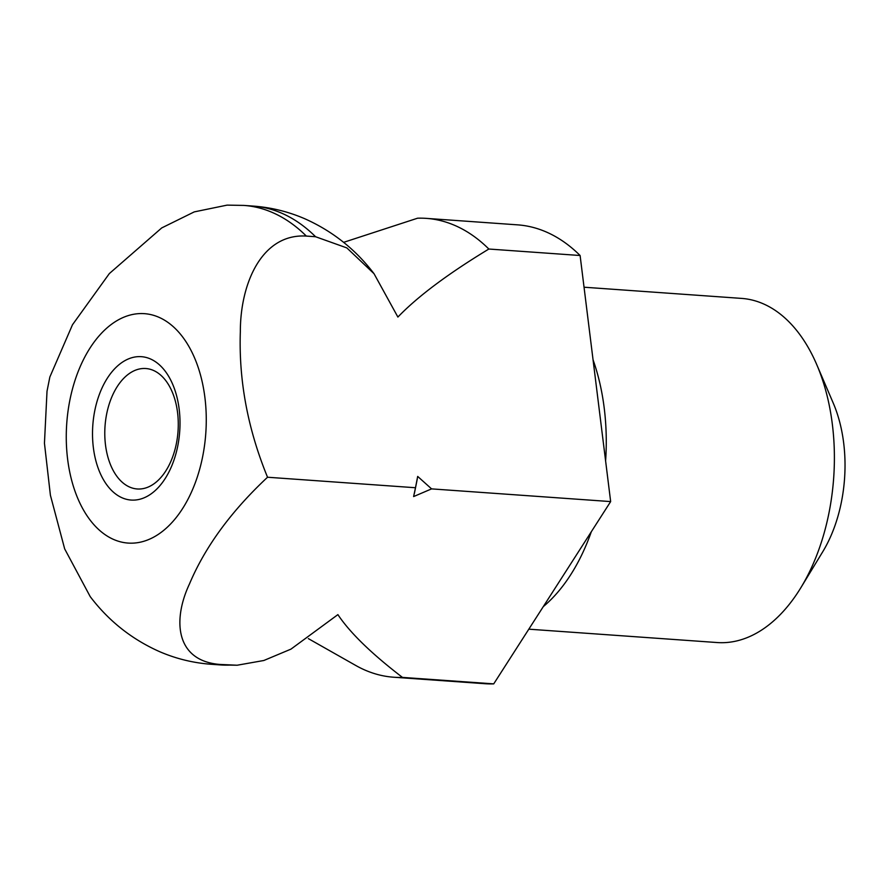 <?xml version="1.0" encoding="UTF-8"?>
<svg xmlns="http://www.w3.org/2000/svg" width="889" height="889" viewBox="0 0 889 889"><rect width="100%" height="100%" fill="white"/><g stroke="black" fill="none" stroke-linecap="round" stroke-linejoin="round"><path stroke-width="1.33" d="M308.361 638.624L355.822 665.505A230.007 139.384 -85.9 0 0 365.19 670.173A230.007 139.384 -85.9 0 0 393.738 677.229L484.994 683.708A230.007 139.384 -85.9 0 0 493.728 683.874L402.473 677.407C371.458 653.626 349.933 632.69 337.898 614.621L290.947 649.137L263.844 660.494L237.141 665.228L219.972 664.45C175.5 660.949 172.41 620.2 189.513 583.862C205.137 546.824 231.151 511.286 267.533 477.237C247.753 428.954 238.685 380.459 240.341 331.764C240.263 283.702 261.722 233.34 306.338 236.074L315.562 236.73L346.843 247.909L374.036 273.712L397.894 317.062C417.741 296.426 448.056 273.756 488.85 249.031A230.007 139.384 -85.9 0 0 454.857 225.439A230.007 139.384 -85.9 0 0 426.309 218.372A230.007 139.384 -85.9 0 0 417.574 218.205L343.621 242.341M393.738 677.229A230.007 139.384 -85.9 0 0 402.473 677.407M528.822 629.179L717.19 642.547A172.51 104.535 -85.9 0 0 800.933 587.585A172.51 104.535 -85.9 0 0 816.758 364.646A172.51 104.535 -85.9 0 0 763.04 303.705A172.51 104.535 -85.9 0 0 741.626 298.404L584.04 287.214M605.609 460.891A172.51 104.535 -85.9 0 0 593.052 359.789L610.654 501.585L591.318 531.733A172.51 104.535 -85.9 0 1 543.279 606.631L493.728 683.874M800.933 587.585L822.714 551.791A115.003 69.686 -85.9 0 0 833.271 403.162L816.758 364.646M122.249 497.862A71.876 43.561 94.1 0 1 94.823 410.451A71.876 43.561 94.1 0 1 150.274 358.878A71.876 43.561 94.1 0 1 177.7 446.289A71.876 43.561 94.1 0 1 122.249 497.862M153.297 370.369A60.374 36.582 -85.9 0 0 145.807 368.524A60.374 36.582 -85.9 0 0 105.68 419.875A60.374 36.582 -85.9 0 0 129.761 487.116A60.374 36.582 -85.9 0 0 137.262 488.972A60.374 36.582 -85.9 0 0 177.378 437.621A60.374 36.582 -85.9 0 0 153.297 370.369M488.85 249.031L580.106 255.51A230.007 139.384 -85.9 0 0 546.113 231.918A230.007 139.384 -85.9 0 0 517.565 224.85L426.309 218.372M267.533 477.237L415.485 487.739L413.618 496.562L431.587 488.883L610.654 501.585M543.279 606.631L591.318 531.733M306.338 236.074A230.007 139.384 -85.9 0 0 272.356 212.482A230.007 139.384 -85.9 0 0 243.797 205.415L227.106 205.126L194.247 211.893L161.731 227.917L109.336 273.579L72.498 324.729L49.851 377.014L47.017 391.238L44.45 443.244L50.406 495.262L64.675 548.891L90.222 596.63C108.625 620.889 131.694 639.202 159.442 651.581C175.978 658.738 193.235 662.961 211.226 664.283A230.007 139.384 -85.9 0 0 219.972 664.45M431.587 488.883L417.686 476.426L415.485 487.739M580.106 255.51L593.052 359.789M211.226 664.283L220.45 664.928A230.007 139.384 -85.9 0 0 229.184 665.105M315.562 236.73A230.007 139.384 -85.9 0 0 281.569 213.138A230.007 139.384 -85.9 0 0 253.021 206.07L243.797 205.415M113.848 539.556A115.003 69.686 -85.9 0 0 202.57 457.046A115.003 69.686 -85.9 0 0 158.687 317.184A115.003 69.686 -85.9 0 0 69.964 399.694A115.003 69.686 -85.9 0 0 113.848 539.556M253.021 206.07C271.012 207.381 288.269 211.615 304.805 218.761C332.553 231.151 355.633 249.465 374.036 273.712M237.141 665.228L220.45 664.928M417.241 479.115L414.407 493.339"/></g></svg>
